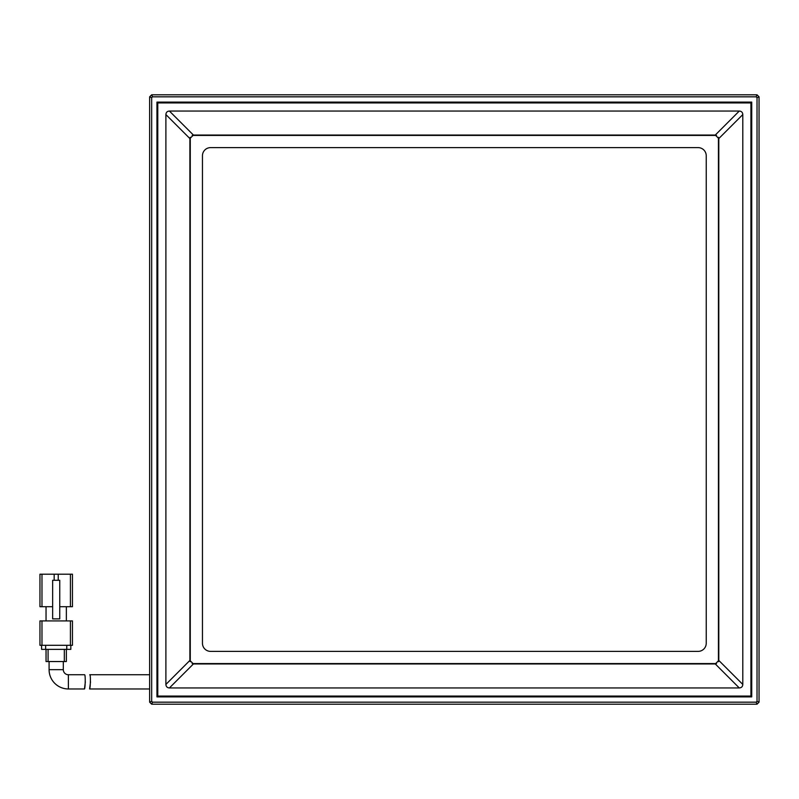 <?xml version="1.0" encoding="UTF-8"?>
<svg xmlns="http://www.w3.org/2000/svg" width="799" height="799" viewBox="0 0 799 799"><rect width="100%" height="100%" fill="white"/><g stroke="black" fill="none" stroke-linecap="round" stroke-linejoin="round"><path stroke-width="1.2" d="M202.457 155.735A8.13 8.13 0 0 1 210.586 147.615L698.106 147.615A8.13 8.13 0 0 1 706.236 155.735L706.236 643.265A8.13 8.13 0 0 1 698.106 651.385L210.586 651.385A8.13 8.13 0 0 1 202.457 643.265L202.457 155.735M718.421 661.692L718.421 137.308M716.533 135.421L192.16 135.421M190.272 137.308L190.272 661.692M192.16 663.579L716.533 663.579M156.954 676.783L156.954 102.112L170.976 102.112M177.068 102.112L751.739 102.112L751.739 116.125M731.624 696.888L156.954 696.888L156.954 682.875M751.739 688.968L751.739 696.888L737.717 696.888M751.739 122.217L751.739 674.746M49.089 661.542L49.089 669.672L63.311 669.672L63.311 661.542M63.311 669.672A5.074 5.074 0 0 0 68.384 674.746L84.544 674.746C85.713 674.316 85.163 689.407 84.454 688.968L68.384 688.968L68.384 674.746M49.089 669.672A19.296 19.296 0 0 0 68.384 688.968M52.644 606.701L41.977 606.701L41.977 574.201L54.172 574.201L54.172 580.294M41.977 574.201L39.95 574.201L39.95 606.701L41.977 606.701M70.422 606.701L72.449 606.701L72.449 574.201L70.422 574.201L70.422 606.701L59.755 606.701M58.237 580.294L58.237 574.201L54.172 574.201M66.357 606.701L66.357 620.913M46.042 620.913L46.042 606.701M58.237 574.201L70.422 574.201M72.449 581.992L72.449 574.201M41.977 620.913L39.95 620.913L39.95 645.292L41.977 645.292L41.977 620.913L70.422 620.913L70.422 645.292L41.977 645.292M70.422 645.292L72.449 645.292L72.449 620.913L70.422 620.913M52.644 580.294L52.644 618.885L59.755 618.885L59.755 580.294L52.644 580.294M66.766 645.292L66.766 649.357L70.831 649.357L70.831 645.292L70.831 649.357M41.578 649.357L41.578 645.292L41.578 649.357L45.633 649.357L45.633 645.292M66.766 649.357L45.633 649.357M64.329 649.357L64.329 661.542L66.357 661.542L66.357 649.357M46.042 649.357L46.042 661.542L48.08 661.542L48.08 649.357M64.329 661.542L48.08 661.542M85.353 681.877L84.454 688.968M149.643 674.746L89.748 674.746C90.906 674.306 90.297 689.397 89.598 688.968L149.643 688.968M89.598 688.968L90.527 681.877M157.773 696.079L750.92 696.079L750.92 102.921L157.773 102.921L157.773 696.079M169.408 687.949C167.221 687.799 166.052 686.631 165.892 684.433L189.892 660.433L189.892 138.567L165.892 114.567C166.052 112.369 167.221 111.201 169.408 111.051L193.418 135.051L715.275 135.051L739.285 111.051C741.472 111.201 742.641 112.369 742.8 114.567L718.8 138.567L718.8 660.433L742.8 684.433C742.641 686.631 741.472 687.799 739.285 687.949L715.275 663.949L193.418 663.949L169.408 687.949L739.285 687.949M165.892 114.567L165.892 684.433M739.285 111.051L169.408 111.051M742.8 684.433L742.8 114.567M718.8 660.433L715.275 663.949M718.8 138.567L715.275 135.051M189.892 660.433L193.418 663.949M193.418 135.051L189.892 138.567M751.739 102.112L156.954 102.112L156.954 696.888L751.739 696.888L751.739 102.112M151.67 97.668L151.67 701.332L152.519 702.171L756.174 702.171L757.023 701.332L757.023 97.668L756.174 96.829L152.519 96.829L151.67 97.668L149.643 96.829L149.643 702.171L151.67 704.199L757.023 704.199L759.05 702.171L759.05 96.829L757.023 94.801L151.67 94.801L149.643 96.829M151.67 704.199L152.519 702.171M151.67 701.332L149.643 702.171M152.519 96.829L151.67 94.801M756.174 96.829L757.023 94.801M757.023 97.668L759.05 96.829M757.023 701.332L759.05 702.171M756.174 702.171L757.023 704.199"/></g></svg>
